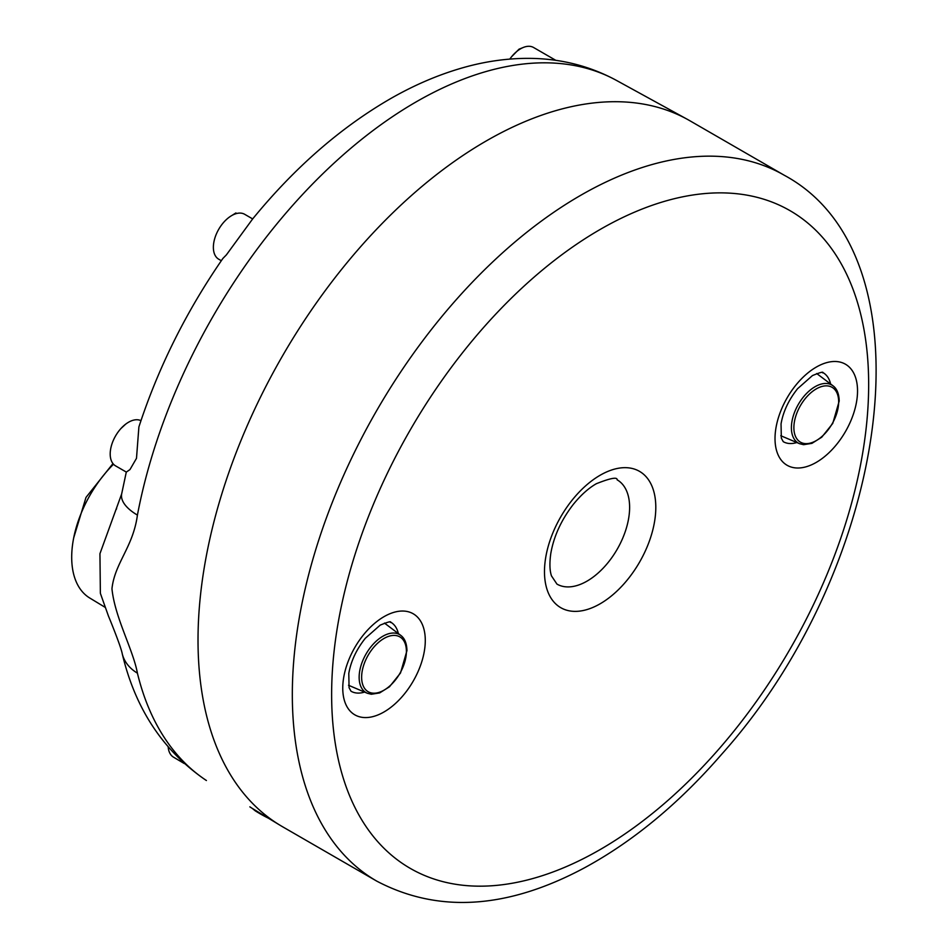 <?xml version="1.0" encoding="UTF-8"?>
<svg xmlns="http://www.w3.org/2000/svg" width="950" height="950" viewBox="0 0 950 950"><rect width="100%" height="100%" fill="white"/><g stroke="black" fill="none" stroke-linecap="round" stroke-linejoin="round"><path stroke-width="1.43" d="M522.737 47.702L519.009 49.186L511.575 56.762M125.673 424.151L120.947 428.509M236.764 213.489L235.861 212.966L231.8 215.531M784.261 175.251L689.949 120.793A407.526 235.291 120 0 0 687.42 119.367A407.526 235.291 120 0 0 486.186 140.98A407.526 235.291 120 0 0 198.016 640.098A407.526 235.291 120 0 0 279.929 825.182A407.526 235.291 120 0 0 282.423 826.666L376.734 881.113C438.211 913.449 507.431 909.043 584.393 867.873C633.329 841.296 679.214 803.273 722.059 753.825C889.319 567.008 935.738 256.749 784.261 175.251A407.526 235.291 120 0 0 580.497 195.427A407.526 235.291 120 0 0 314.26 554.551A407.526 235.291 120 0 0 376.734 881.113M268.387 818.188A407.526 235.291 -60 0 1 260.158 813.806A407.526 235.291 -60 0 1 255.764 811.158L256.072 810.706A406.98 234.971 120 0 0 257.937 811.858L279.929 825.182M255.289 810.873L252.368 808.462L256.072 810.706M252.368 808.462A406.885 234.923 -60 0 1 249.862 806.847L249.921 806.883M555.833 60.349L533.579 47.5A25.935 14.974 120 0 0 509.806 59.09M100.403 593.429L108.466 616.099C111.815 624.138 121.066 647.164 122.253 653.814C135.244 708.617 163.02 750.678 205.568 779.986L206.221 780.389M184.252 763.527L173.541 757.186A26.707 15.414 -60 0 1 168.174 747.021M126.326 472.079L115.567 465.868A25.935 14.974 -60 0 1 115.306 436.383A25.935 14.974 -60 0 1 140.968 420.672M252.664 218.916L244.672 214.296A25.935 14.974 120 0 0 224.687 221.243A25.935 14.974 120 0 0 213.37 247.344A25.935 14.974 120 0 0 218.737 259.219L221.326 260.704M687.42 119.367L616.455 80.406A405.804 234.294 120 0 0 337.214 160.217A405.804 234.294 120 0 0 137.417 515.102A55.575 23.501 -169.3 0 1 121.659 493.941L99.94 553.696L100.367 593.061M137.417 515.102C133.131 547.141 114.677 563.065 111.957 588.786C114.879 617.619 133.154 649.741 137.417 673.17A405.804 234.294 120 0 0 206.423 780.52M122.253 653.814A55.575 38.807 -13.6 0 0 137.417 673.17M126.314 472.091L129.984 469.561L136.491 458.327L138.89 426.942C158.306 367.508 186.319 311.327 222.917 258.412L226.397 254.861L252.629 218.963C294.714 167.497 340.86 127.3 391.056 98.361C415.126 84.633 439.434 74.314 463.968 67.426C486.008 61.251 507.846 58.223 529.482 58.366C560.737 58.603 589.736 65.954 616.455 80.406M113.513 464.229A89.739 51.811 120 0 0 89.728 598.001L105.034 607.276M793.879 427.678A31.671 18.288 120 0 0 816.276 440.598A31.671 18.288 120 0 0 838.66 401.814A31.671 18.288 120 0 0 816.276 388.894A31.671 18.288 120 0 0 793.879 427.678M361.629 677.231A31.671 18.288 120 0 0 384.026 690.163A31.671 18.288 120 0 0 406.41 651.379A31.671 18.288 120 0 0 384.026 638.447A31.671 18.288 120 0 0 361.629 677.231M832.996 385.795L832.996 385.795A33.511 19.344 120 0 0 798.332 404.391A33.511 19.344 120 0 0 799.568 443.697L803.581 444.683L811.906 443.365L821.726 437.226L832.758 423.415L839.206 401.066C839.004 393.775 836.938 388.681 832.996 385.795L816.703 373.528M400.734 635.36L400.734 635.36A33.511 19.344 120 0 0 366.082 653.944A33.511 19.344 120 0 0 367.317 693.251L371.331 694.248L379.656 692.918L389.476 686.791L400.508 672.98L406.956 650.619C406.754 643.328 404.688 638.246 400.734 635.36L384.453 623.081M398.359 633.567A39.829 22.99 120 0 0 390.83 622.25C389.025 623.414 395.307 618.949 380.178 625.136L365.311 638.281C356.428 649.467 350.918 661.188 348.793 673.443L349.077 687.717L351.013 691.232A39.829 22.99 120 0 0 364.562 692.087M830.609 384.002A39.829 22.99 120 0 0 823.092 372.685C821.275 373.861 827.557 369.384 812.44 375.582L797.572 388.716C788.678 399.902 783.168 411.635 781.043 423.89L781.339 438.164L783.263 441.679A39.829 22.99 120 0 0 796.824 442.534M556.949 584.096A60.206 34.758 120 0 0 617.156 549.337A60.206 34.758 120 0 0 617.144 479.821C617.381 476.817 610.446 478.111 596.315 483.728C588.466 488.229 580.759 495.164 573.194 504.533C561.212 520.101 553.755 536.418 550.798 553.47C549.444 563.041 549.67 570.523 551.475 575.89L556.949 584.096M600.151 475.238A78.731 45.458 120 0 0 551.938 599.497A78.731 45.458 120 0 0 648.351 543.827A78.731 45.458 120 0 0 600.151 475.238M384.026 616.657A58.354 33.689 120 0 0 348.282 708.759A58.354 33.689 120 0 0 419.758 667.494A58.354 33.689 120 0 0 384.026 616.657M816.276 367.104A58.354 33.689 120 0 0 780.544 459.194A58.354 33.689 120 0 0 852.008 417.941A58.354 33.689 120 0 0 816.276 367.104M600.151 229.461A379.751 219.248 120 0 0 367.603 828.816A379.751 219.248 120 0 0 832.687 560.298A379.751 219.248 120 0 0 600.151 229.461M73.696 537.854L85.999 497.408L112.967 463.588M799.568 443.697L780.793 435.729M367.317 693.251L348.531 685.283M258.269 812.701L255.408 810.944M116.612 508.689L116.209 509.449M121.659 493.941L126.302 472.031"/></g></svg>
